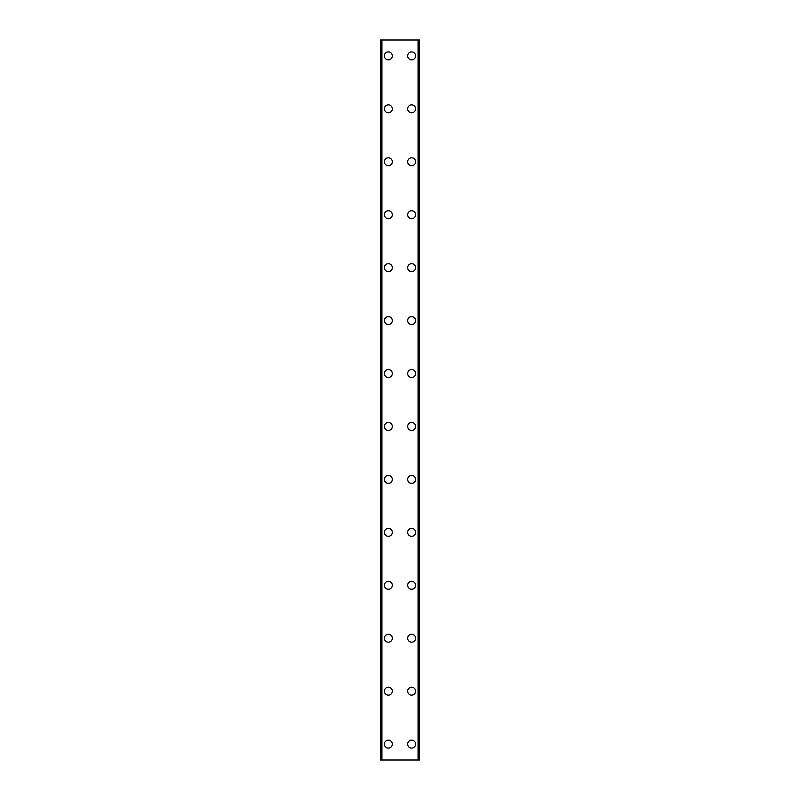 <?xml version="1.0" encoding="UTF-8"?>
<svg xmlns="http://www.w3.org/2000/svg" width="800" height="800" viewBox="0 0 800 800"><rect width="100%" height="100%" fill="white"/><g stroke="black" fill="none" stroke-linecap="round" stroke-linejoin="round"><path stroke-width="1.2" d="M384.38 744.12A3.97 3.97 0 0 1 388.35 740.15A3.97 3.97 0 0 1 392.32 744.12A3.97 3.97 0 0 1 388.35 748.09A3.97 3.97 0 0 1 384.38 744.12M384.38 691.18A3.97 3.97 0 0 1 388.35 687.21A3.97 3.97 0 0 1 392.32 691.18A3.97 3.97 0 0 1 388.35 695.15A3.97 3.97 0 0 1 384.38 691.18M384.38 638.24A3.97 3.97 0 0 1 388.35 634.26A3.97 3.97 0 0 1 392.32 638.24A3.97 3.97 0 0 1 388.35 642.21A3.97 3.97 0 0 1 384.38 638.24M384.38 585.29A3.97 3.97 0 0 1 388.35 581.32A3.97 3.97 0 0 1 392.32 585.29A3.97 3.97 0 0 1 388.35 589.26A3.97 3.97 0 0 1 384.38 585.29M384.38 532.35A3.97 3.97 0 0 1 388.35 528.38A3.97 3.97 0 0 1 392.32 532.35A3.97 3.97 0 0 1 388.35 536.32A3.97 3.97 0 0 1 384.38 532.35M384.38 479.41A3.97 3.97 0 0 1 388.35 475.44A3.97 3.97 0 0 1 392.32 479.41A3.97 3.97 0 0 1 388.35 483.38A3.97 3.97 0 0 1 384.38 479.41M384.38 426.47A3.97 3.97 0 0 1 388.35 422.5A3.97 3.97 0 0 1 392.32 426.47A3.97 3.97 0 0 1 388.35 430.44A3.97 3.97 0 0 1 384.38 426.47M384.38 373.53A3.97 3.97 0 0 1 388.35 369.56A3.97 3.97 0 0 1 392.32 373.53A3.97 3.97 0 0 1 388.35 377.5A3.97 3.97 0 0 1 384.38 373.53M384.38 320.59A3.97 3.97 0 0 1 388.35 316.62A3.97 3.97 0 0 1 392.32 320.59A3.97 3.97 0 0 1 388.35 324.56A3.97 3.97 0 0 1 384.38 320.59M384.38 267.65A3.97 3.97 0 0 1 388.35 263.68A3.97 3.97 0 0 1 392.32 267.65A3.97 3.97 0 0 1 388.35 271.62A3.97 3.97 0 0 1 384.38 267.65M384.38 214.71A3.97 3.97 0 0 1 388.35 210.74A3.97 3.97 0 0 1 392.32 214.71A3.97 3.97 0 0 1 388.35 218.68A3.97 3.97 0 0 1 384.38 214.71M384.38 161.76A3.97 3.97 0 0 1 388.35 157.79A3.97 3.97 0 0 1 392.32 161.76A3.97 3.97 0 0 1 388.35 165.74A3.97 3.97 0 0 1 384.38 161.76M384.38 108.82A3.97 3.97 0 0 1 388.35 104.85A3.97 3.97 0 0 1 392.32 108.82A3.97 3.97 0 0 1 388.35 112.79A3.97 3.97 0 0 1 384.38 108.82M384.38 55.88A3.97 3.97 0 0 1 388.35 51.91A3.97 3.97 0 0 1 392.32 55.88A3.97 3.97 0 0 1 388.35 59.85A3.97 3.97 0 0 1 384.38 55.88M407.68 744.12A3.97 3.97 0 0 1 411.65 740.15A3.97 3.97 0 0 1 415.62 744.12A3.97 3.97 0 0 1 411.65 748.09A3.97 3.97 0 0 1 407.68 744.12M407.68 691.18A3.97 3.97 0 0 1 411.65 687.21A3.97 3.97 0 0 1 415.62 691.18A3.97 3.97 0 0 1 411.65 695.15A3.97 3.97 0 0 1 407.68 691.18M407.68 638.24A3.97 3.97 0 0 1 411.65 634.26A3.97 3.97 0 0 1 415.62 638.24A3.97 3.97 0 0 1 411.65 642.21A3.97 3.97 0 0 1 407.68 638.24M407.68 585.29A3.97 3.97 0 0 1 411.65 581.32A3.97 3.97 0 0 1 415.62 585.29A3.97 3.97 0 0 1 411.65 589.26A3.97 3.97 0 0 1 407.68 585.29M407.68 532.35A3.97 3.97 0 0 1 411.65 528.38A3.97 3.97 0 0 1 415.62 532.35A3.97 3.97 0 0 1 411.65 536.32A3.97 3.97 0 0 1 407.68 532.35M407.68 479.41A3.97 3.97 0 0 1 411.65 475.44A3.97 3.97 0 0 1 415.62 479.41A3.97 3.97 0 0 1 411.65 483.38A3.97 3.97 0 0 1 407.68 479.41M407.68 426.47A3.97 3.97 0 0 1 411.65 422.5A3.97 3.97 0 0 1 415.62 426.47A3.97 3.97 0 0 1 411.65 430.44A3.97 3.97 0 0 1 407.68 426.47M407.68 373.53A3.97 3.97 0 0 1 411.65 369.56A3.97 3.97 0 0 1 415.62 373.53A3.97 3.97 0 0 1 411.65 377.5A3.97 3.97 0 0 1 407.68 373.53M407.68 320.59A3.97 3.97 0 0 1 411.65 316.62A3.97 3.97 0 0 1 415.62 320.59A3.97 3.97 0 0 1 411.65 324.56A3.97 3.97 0 0 1 407.68 320.59M407.68 267.65A3.97 3.97 0 0 1 411.65 263.68A3.97 3.97 0 0 1 415.62 267.65A3.97 3.97 0 0 1 411.65 271.62A3.97 3.97 0 0 1 407.68 267.65M407.68 214.71A3.97 3.97 0 0 1 411.65 210.74A3.97 3.97 0 0 1 415.62 214.71A3.97 3.97 0 0 1 411.65 218.68A3.97 3.97 0 0 1 407.68 214.71M407.68 161.76A3.97 3.97 0 0 1 411.65 157.79A3.97 3.97 0 0 1 415.62 161.76A3.97 3.97 0 0 1 411.65 165.74A3.97 3.97 0 0 1 407.68 161.76M407.68 108.82A3.97 3.97 0 0 1 411.65 104.85A3.97 3.97 0 0 1 415.62 108.82A3.97 3.97 0 0 1 411.65 112.79A3.97 3.97 0 0 1 407.68 108.82M407.68 55.88A3.97 3.97 0 0 1 411.65 51.91A3.97 3.97 0 0 1 415.62 55.88A3.97 3.97 0 0 1 411.65 59.85A3.97 3.97 0 0 1 407.68 55.88M419.35 40L380.41 40L380.41 760L419.59 760L419.59 40L419.35 760M380.41 40L380.41 760L380.41 40M381.94 40L381.94 760M418.06 40L418.06 760M419.59 40L419.59 760L419.59 40M380.65 40L380.65 760M381.55 40L381.55 760M381.64 40L381.64 760M418.36 40L418.36 760M418.45 40L418.45 760"/></g></svg>
